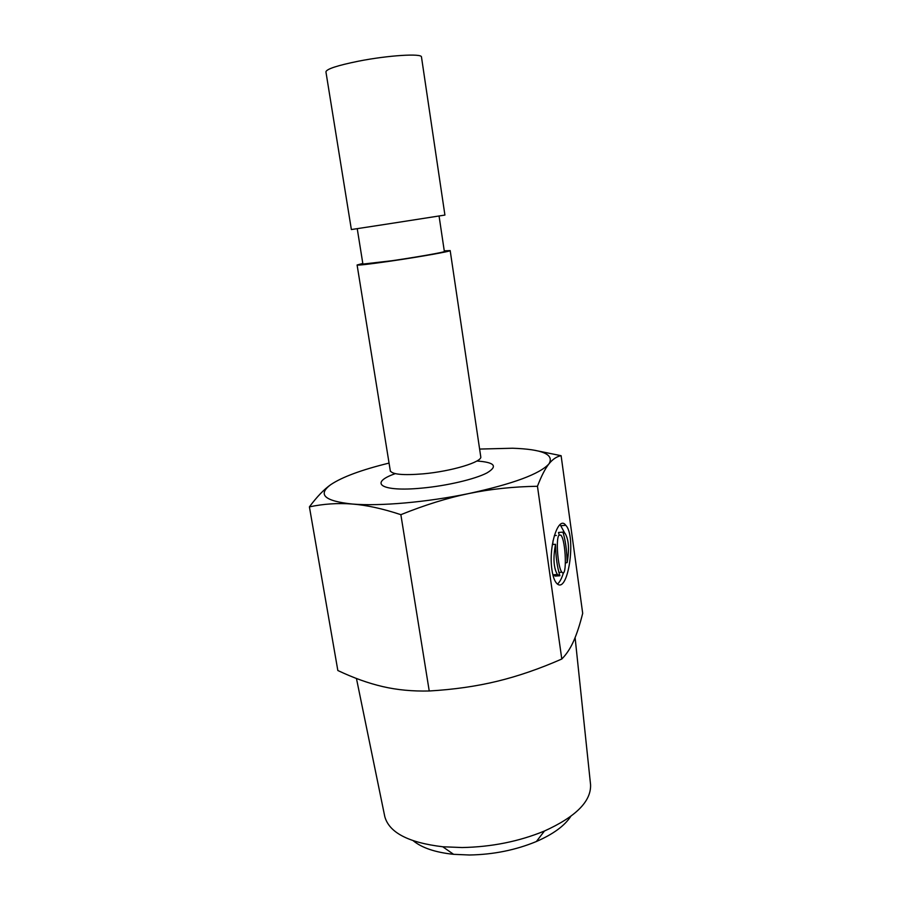 <?xml version="1.0" encoding="UTF-8"?>
<svg xmlns="http://www.w3.org/2000/svg" width="900" height="900" viewBox="0 0 900 900"><rect width="100%" height="100%" fill="white"/><g stroke="black" fill="none" stroke-linecap="round" stroke-linejoin="round"><path stroke-width="1.35" d="M553.028 540.765L552.769 544.523M556.335 535.455L554.344 535.579M558.889 535.219C555.604 539.359 557.989 568.496 561.938 572.22C567.191 579.082 565.999 540.304 560.846 535.095L558.889 535.219M567.158 562.624C569.452 549.225 568.755 539.471 565.065 533.374L562.95 532.125C565.481 540.405 566.887 550.575 567.158 562.624L565.447 562.748M562.95 532.125L558.472 532.474L559.192 534.825M559.89 575.752C557.235 567.382 555.773 556.898 555.514 544.309C552.983 557.966 553.613 568.024 557.404 574.493L559.89 575.752L555.3 576.067L554.839 574.673M555.514 544.309L552.352 544.556M552.915 574.988L555.3 576.067M560.115 524.565L564.66 532.946M565.571 562.736L565.414 563.794M563.501 572.58C561.836 578.261 559.834 582.075 557.483 584.044M551.959 569.947C548.224 545.839 558.641 514.834 565.751 525.308C576.765 536.051 567.889 596.7 556.38 583.009C554.344 580.523 552.87 576.18 551.959 569.947M561.791 659.025C566.415 654.39 570.352 648.439 573.592 641.171C576.855 633.87 579.881 624.589 582.694 613.327L561.116 455.704C556.774 456.469 552.724 459.18 548.989 463.838C545.265 468.461 541.418 475.931 537.457 486.27L561.791 659.025C539.595 668.779 518.096 676.192 497.284 681.244C476.505 686.295 453.825 689.546 429.233 690.986C412.616 691.391 397.159 689.94 382.86 686.621C368.494 683.303 353.486 677.925 337.838 670.511L309.409 506.869C316.957 496.721 324.101 489.296 330.84 484.594C317.317 494.584 324.461 501.064 352.26 504.034C379.62 506.385 427.399 502.211 468.99 493.515C513.248 483.829 539.91 473.94 548.989 463.838C554.512 454.444 542.374 449.246 512.584 448.234L479.61 449.066M389.059 463.084C361.699 469.789 342.293 476.955 330.84 484.594M362.812 263.452L357.098 264.994C358.267 265.444 369.214 264.184 389.936 261.214C419.029 257.006 451.519 251.235 450.18 250.583L444.262 250.841M413.303 840.814C422.01 847.913 435.442 852.424 453.6 854.325L469.406 855C493.369 854.584 515.7 850.084 536.389 841.511C553.118 834.199 564.559 825.851 570.712 816.446M590.479 783.821L590.569 784.71C591.244 801.315 575.865 816.75 544.444 831.015C519.053 841.466 491.614 846.967 462.127 847.541L442.744 846.765C408.488 842.659 389.16 832.601 384.784 816.57L384.604 815.692M537.457 486.27C513.337 486.664 490.511 489.082 468.99 493.515C447.502 497.947 424.8 505.001 400.86 514.676L429.233 690.986M533.801 450.124L561.116 455.704M400.86 514.676C382.77 508.68 366.57 505.125 352.26 504.034C337.894 502.92 323.606 503.865 309.409 506.869M384.188 224.528L444.915 215.066L421.481 57.026C422.201 53.201 388.238 55.294 358.571 61.166C337.466 65.441 326.588 68.996 325.924 71.82L351.371 229.545L384.188 224.528M357.233 228.667L362.914 264.082L391.702 260.764C417.094 257.085 445.5 252.056 444.353 251.471L439.065 216M395.28 473.647C368.201 483.098 381.161 492.086 421.897 488.104C446.771 485.831 474.907 479.205 486.866 472.973C498.139 466.256 494.809 462.274 476.865 461.014M480.836 457.369L480.746 456.694C482.704 461.858 451.744 471.296 423.27 473.839C402.952 475.493 391.961 474.446 390.285 470.7L390.397 471.364M561.938 572.22L558.889 572.434M557.404 574.493L552.87 574.808M561.33 525.668L565.751 525.308M480.746 456.694L450.18 250.583M390.285 470.7L357.098 264.994M536.389 841.511L544.444 831.015M453.6 854.325L442.744 846.765M590.569 784.71L575.1 637.616M384.784 816.57L356.445 678.476"/></g></svg>
